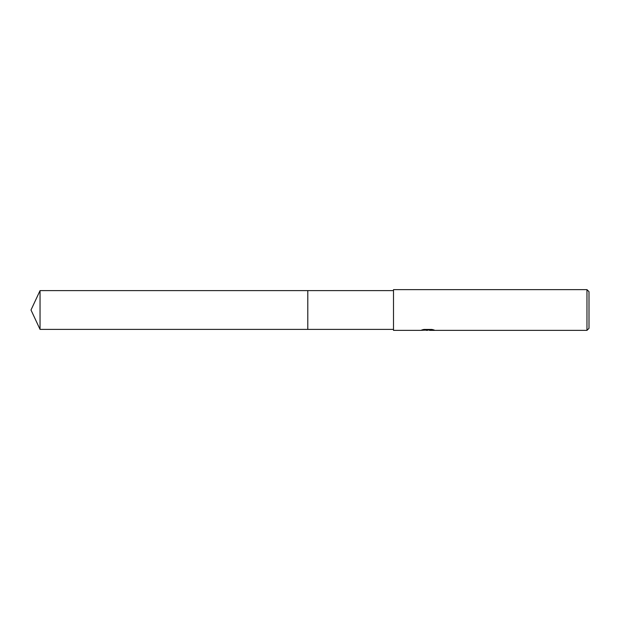 <?xml version="1.0" encoding="UTF-8"?>
<svg xmlns="http://www.w3.org/2000/svg" width="620" height="620" viewBox="0 0 620 620"><rect width="100%" height="100%" fill="white"/><g stroke="black" fill="none" stroke-linecap="round" stroke-linejoin="round"><path stroke-width="0.93" d="M393.499 329.39L307.799 329.39L307.807 290.61L393.499 290.61M307.799 329.39L307.799 290.61L307.799 329.39L40.044 329.39L40.044 290.61L307.799 290.61M429.521 330.042L425.072 330.166M427.436 330.367L426.475 330.367M586.962 330.367L586.962 289.633L589 291.671L589 328.329L586.962 330.367L429.598 330.367L429.521 329.949L432.45 329.561M423.321 329.561L428.25 329.561L428.25 329.979L420.507 330.367L393.499 330.367L393.499 289.633L586.962 289.633M428.25 329.979L421.739 329.979L423.863 329.445L431.892 329.445L434.225 330.042L429.521 330.351M428.25 329.956L429.521 329.956M40.044 290.61L31 310L40.044 329.39"/></g></svg>
